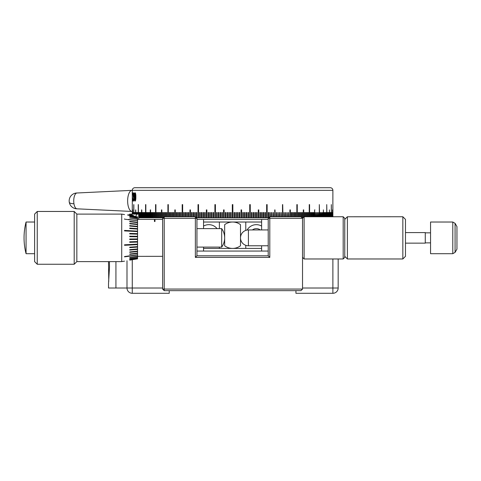 <?xml version="1.0" encoding="UTF-8"?>
<svg xmlns="http://www.w3.org/2000/svg" width="481" height="481" viewBox="0 0 481 481"><rect width="100%" height="100%" fill="white"/><g stroke="black" fill="none" stroke-linecap="round" stroke-linejoin="round"><path stroke-width="0.72" d="M332.864 216.745L332.888 190.35A2.639 2.639 0 0 0 330.249 187.71L134.914 187.71A2.639 2.639 0 0 0 132.275 190.35L132.101 190.35A10.558 4.461 90 0 0 132.01 190.35A10.558 4.461 90 0 0 130.513 191.041A10.558 4.461 90 0 0 127.705 202.717A10.558 4.461 90 0 0 132.01 211.46A10.558 4.461 90 0 0 132.101 211.466L132.275 211.466M77.08 192.989A7.918 3.349 90 0 0 77.014 192.989A7.918 3.349 90 0 0 75.884 193.506A7.918 3.349 90 0 0 73.954 203.734A7.918 3.349 90 0 0 77.014 208.82A7.918 3.349 90 0 0 77.08 208.826M135.185 200.294L135.678 196.945L135.185 193.596L134.734 196.945L135.185 200.294L135.6 198.936M135.654 198.936L135.185 193.596M134.578 196.951C134.518 194.667 134.722 193.278 135.179 192.785C135.672 193.272 135.907 194.661 135.864 196.951C135.901 199.242 135.672 200.631 135.179 201.106C134.722 200.661 134.524 199.278 134.578 196.951L134.632 196.951C134.572 194.679 134.77 193.29 135.227 192.785M135.227 201.106C134.77 200.607 134.572 199.218 134.632 196.951M133.928 201.106L133.532 198.875L133.94 200.294L134.319 198.286L133.958 196.543L133.604 196.945L133.742 192.989L134.349 192.989L133.796 192.989L133.658 196.945M134.349 192.989L134.349 193.801L133.838 193.801L133.983 195.725M134.349 193.801L133.892 193.801M133.766 195.881L134.409 198.316L133.88 201.106L133.592 198.875M134.319 198.286L133.904 196.543M133.886 200.294L134.265 198.286M132.78 198.773L132.99 200.294L133.255 198.623L133.201 194.835L132.996 193.596L132.738 194.817L132.996 192.785L133.297 194.841L132.99 201.106L132.708 198.773L133.045 201.106M132.81 194.817L133.045 192.785M132.99 200.294L133.309 198.623L132.996 193.596M132.299 198.936L132.293 214.105M132.287 198.936L132.275 190.35L332.888 190.35M332.479 216.745L332.479 209.878L332.527 216.745M329.401 216.745L329.401 209.878L329.539 216.745M323.376 216.745L323.376 209.878L323.599 216.745M314.598 216.745L314.598 209.878L314.899 216.745M314.598 209.878L314.899 209.878M303.319 209.878L303.319 217.538L303.319 209.878L303.697 209.878L303.697 217.165M290.025 216.745L290.025 209.878L290.332 209.878L290.332 216.745M274.988 216.745L274.988 209.878L275.21 216.745M258.658 217.797L258.658 209.878L258.285 209.878L258.796 209.878L258.796 217.797L268.747 217.797M241.54 217.797L241.54 209.878L241.059 209.878L241.588 209.878L241.588 217.797L258.796 217.797M196.416 217.797L223.575 217.797L223.575 209.878L224.104 209.878L223.623 209.878L223.623 217.797M206.367 217.797L206.367 209.878L206.872 209.878L206.499 209.878L206.499 217.797M189.953 216.745L189.953 209.878L190.428 209.878L190.175 216.745M174.831 216.745L174.831 209.878L175.264 209.878L175.132 216.745M138.696 217.797L161.466 217.797L161.466 209.878L161.838 209.878L161.838 217.797L163.161 217.797M150.565 209.878L150.565 217.797M141.787 209.878L141.787 217.797M135.762 209.878L135.762 214.105M132.678 209.878L132.678 214.105M331.319 216.745L331.319 204.599L331.409 216.745M326.749 216.745L326.749 204.599L326.93 216.745M319.318 216.745L319.318 204.599L319.582 216.745M309.253 216.745L309.253 204.599L309.59 204.599L309.59 216.745M309.253 204.599L309.59 204.599M296.921 216.745L296.921 204.599L297.258 204.599L297.258 216.745M282.702 216.745L282.702 204.599L282.96 216.745M266.955 217.797L266.955 204.599L266.642 204.599L267.135 204.599L267.135 217.797M250.168 217.797L250.168 204.599L249.741 204.599L250.258 204.599L250.258 217.797M223.575 217.797L230.567 217.797L230.567 212.518L231.096 212.518L230.573 212.518L230.573 217.797L232.317 217.797L232.317 204.599L232.846 204.599L232.846 217.797L241.588 217.797M214.905 217.797L214.905 204.599L215.422 204.599L214.995 204.599L214.995 217.797M198.028 217.797L198.028 204.599L198.521 204.599L198.208 204.599L198.208 217.797M182.197 216.745L182.197 204.599L182.66 204.599L182.461 216.745M167.905 216.745L167.905 204.599L168.308 204.599L168.242 216.745M155.91 204.599L155.573 204.599L155.91 204.599L155.91 217.797M145.845 204.599L145.845 217.797M138.414 204.599L138.414 214.105M133.844 204.599L133.844 214.105M332.816 212.518L332.834 216.745L332.834 212.518M332.738 216.745L332.738 212.518L332.762 216.745M332.624 216.745L332.624 212.518L332.66 216.745M332.311 216.745L332.311 212.518L332.365 216.745M332.106 216.745L332.106 212.518L332.173 216.745M331.872 216.745L331.872 212.518L331.95 216.745M331.613 216.745L331.613 212.518L331.692 216.745M330.994 216.745L330.994 212.518L331.096 216.745M330.639 216.745L330.639 212.518L330.748 216.745M330.255 216.745L330.255 212.518L330.375 216.745M329.846 216.745L329.846 212.518L329.972 216.745M328.926 216.745L328.926 212.518L329.076 216.745M328.427 216.745L328.427 212.518L328.583 216.745M327.898 216.745L327.898 212.518L328.06 216.745M327.339 216.745L327.339 212.518L327.507 216.745M326.13 216.745L326.13 212.518L326.316 216.745M325.487 216.745L325.487 212.518L325.679 216.745M324.807 216.745L324.807 212.518L325.018 216.745M324.11 216.745L324.11 212.518L324.32 216.745M322.619 216.745L322.619 212.518L322.853 216.745M321.837 216.745L321.837 212.518L322.072 216.745M321.019 216.745L321.019 212.518L321.272 216.745M320.184 216.745L320.184 212.518L320.436 216.745M318.422 216.745L318.422 212.518L318.699 216.745M317.508 216.745L317.508 212.518L317.785 216.745M316.558 216.745L316.558 212.518L316.847 216.745M315.59 216.745L315.59 212.518L315.885 216.745M313.576 216.745L313.576 212.518L313.883 212.518L313.883 216.745M313.576 212.518L313.883 212.518M312.53 216.745L312.53 212.518L312.848 212.518L312.848 216.745M312.53 212.518L312.848 212.518M311.46 216.745L311.46 212.518L311.784 212.518L311.784 216.745M311.46 212.518L311.784 212.518M310.365 216.745L310.365 212.518L310.702 212.518L310.702 216.745M310.365 212.518L310.702 212.518M308.111 216.745L308.111 212.518L308.453 212.518L308.453 216.745M308.111 212.518L308.453 212.518M306.944 216.745L306.944 212.518L307.299 212.518L307.299 216.745M306.944 212.518L307.299 212.518M305.76 216.745L305.76 212.518L306.12 212.518L306.12 216.745M305.76 212.518L306.12 212.518M304.551 216.745L304.551 212.518L304.918 212.518L304.918 216.745M304.551 212.518L304.918 212.518M302.002 217.797L302.08 212.518L302.447 212.518L302.447 217.797L303.06 217.797M302.068 212.518L302.068 217.797L302.447 217.797M300.823 216.745L300.799 212.518L301.184 212.518L301.184 216.979M300.799 216.745L300.799 212.518M299.543 216.745L299.543 212.518L299.897 212.518L299.897 216.745M299.501 216.745L299.501 212.518M298.238 216.745L298.238 212.518L298.587 212.518L298.587 216.745M298.19 216.745L298.19 212.518M296.855 216.745L296.855 204.599M295.581 216.745L295.581 212.518L295.911 212.518L295.911 216.745M295.502 216.745L295.502 212.518M294.216 216.745L294.216 212.518L294.546 212.518L294.546 216.745M294.125 216.745L294.125 212.518M292.839 216.745L292.839 212.518L293.157 212.518L293.157 216.745M292.737 216.745L292.737 212.518M291.444 216.745L291.444 212.518L291.751 212.518L291.751 216.745M291.324 216.745L291.324 212.518M289.899 216.745L289.899 209.878M288.594 216.745L288.594 212.518L288.889 216.745M288.45 216.745L288.45 212.518M287.145 216.745L287.145 212.518L287.434 216.745M286.989 216.745L286.989 212.518M285.678 216.745L285.678 212.518L285.961 216.745M285.51 216.745L285.51 212.518M284.199 216.745L284.199 212.518L284.469 216.745M284.018 216.745L284.018 212.518M282.503 216.745L282.503 204.599M281.187 216.745L281.187 212.518L281.439 216.745M280.982 216.745L280.982 212.518M279.659 216.745L279.659 212.518L279.906 216.745M279.437 216.745L279.437 212.518M278.114 216.745L278.114 212.518L278.355 216.745M277.886 216.745L277.886 212.518M276.557 216.745L276.557 212.518L276.791 216.745M276.316 216.745L276.316 212.518M274.735 216.745L274.735 209.878M273.406 216.745L273.406 212.518L273.623 216.745M273.136 216.745L273.136 212.518M271.813 216.745L271.813 212.518L272.018 216.745M271.531 216.745L271.531 212.518M270.202 216.745L270.202 212.518L270.4 216.745M269.913 216.745L269.913 212.518M268.584 217.797L268.284 212.518L268.777 212.518L268.777 217.767M268.284 217.797L268.284 212.518M266.642 217.797L266.642 204.599M265.314 217.797L265.314 212.518L264.989 212.518L265.488 212.518L265.488 217.797M264.989 217.797L264.989 212.518M263.666 217.797L263.666 212.518L263.323 212.518L263.828 212.518L263.828 217.797M263.323 217.797L263.323 212.518M262.007 217.797L262.007 212.518L261.658 212.518L262.163 212.518L262.163 217.797M261.658 217.797L261.658 212.518M260.335 217.797L260.335 212.518L259.974 212.518L260.486 212.518L260.486 217.797M259.974 217.797L259.974 212.518M258.285 217.797L258.285 209.878M256.974 217.797L256.974 212.518L256.589 212.518L257.101 212.518L257.101 217.797M256.589 217.797L256.589 212.518M255.285 217.797L255.285 212.518L254.888 212.518L255.405 212.518L255.405 217.797M254.888 217.797L254.888 212.518M253.583 217.797L253.583 212.518L253.18 212.518L253.691 212.518L253.691 217.797M253.18 217.797L253.18 212.518M251.882 217.797L251.882 212.518L251.461 212.518L251.978 212.518L251.978 217.797M251.461 217.797L251.461 212.518M249.741 217.797L249.741 204.599M248.449 217.797L248.449 212.518L248.01 212.518L248.533 212.518L248.533 217.797M248.01 217.797L248.01 212.518M246.729 217.797L246.729 212.518L246.278 212.518L246.801 212.518L246.801 217.797M246.278 217.797L246.278 212.518M245.003 217.797L245.003 212.518L244.54 212.518L245.07 212.518L245.07 217.797M244.54 217.797L244.54 212.518M243.272 217.797L243.272 212.518L242.803 212.518L243.326 212.518L243.326 217.797M242.803 217.797L242.803 212.518M241.059 217.797L241.059 209.878M239.803 217.797L239.803 212.518L239.316 212.518L239.839 212.518L239.839 217.797M239.316 217.797L239.316 212.518M238.065 217.797L238.065 212.518L237.566 212.518L238.095 212.518L238.095 217.797M237.566 217.797L237.566 212.518M236.327 217.797L236.327 212.518L235.816 212.518L236.345 212.518L236.345 217.797M235.816 217.797L235.816 212.518M234.584 217.797L234.584 212.518L234.067 212.518L234.596 212.518L234.596 217.797M234.067 217.797L234.067 212.518M232.317 217.797L232.846 217.797M231.096 212.518L231.096 217.797M228.818 217.797L228.818 212.518L229.347 212.518L228.836 212.518L228.836 217.797M229.347 212.518L229.347 217.797M227.068 217.797L227.068 212.518L227.597 212.518L227.098 212.518L227.098 217.797M227.597 212.518L227.597 217.797M225.318 217.797L225.318 212.518L225.848 212.518L225.361 212.518L225.361 217.797M225.848 212.518L225.848 217.797M224.104 209.878L224.104 217.797M221.831 217.797L221.831 212.518L222.36 212.518L221.891 212.518L221.891 217.797M222.36 212.518L222.36 217.797M220.094 217.797L220.094 212.518L220.617 212.518L220.16 212.518L220.16 217.797M220.617 212.518L220.617 217.797M218.362 217.797L218.362 212.518L218.885 212.518L218.434 212.518L218.434 217.797M218.885 212.518L218.885 217.797M216.63 217.797L216.63 212.518L217.153 212.518L216.715 212.518L216.715 217.797M217.153 212.518L217.153 217.797M215.422 204.599L215.422 217.797M213.185 217.797L213.185 212.518L213.702 212.518L213.281 212.518L213.281 217.797M213.702 212.518L213.702 217.797M211.466 217.797L211.466 212.518L211.983 212.518L211.58 212.518L211.58 217.797M211.983 212.518L211.983 217.797M209.758 217.797L209.758 212.518L210.275 212.518L209.878 212.518L209.878 217.797M210.275 212.518L210.275 217.797M208.057 217.797L208.057 212.518L208.574 212.518L208.189 212.518L208.189 217.797M208.574 212.518L208.574 217.797M206.872 209.878L206.872 217.797M204.678 217.797L204.678 212.518L205.189 212.518L204.822 212.518L204.822 217.797M205.189 212.518L205.189 217.797M203 217.797L203 212.518L203.505 212.518L203.156 212.518L203.156 217.797M203.505 212.518L203.505 217.797M201.335 217.797L201.335 212.518L201.834 212.518L201.497 212.518L201.497 217.797M201.834 212.518L201.834 217.797M199.675 217.797L199.675 212.518L200.174 212.518L199.849 212.518L199.849 217.797M200.174 212.518L200.174 217.797M198.521 204.599L198.521 217.797M196.386 217.767L196.386 212.518L196.879 212.518L196.579 217.797M196.879 212.518L196.879 217.797M194.763 216.745L194.763 212.518L195.25 212.518L194.961 216.745M195.25 212.518L195.25 216.745M193.146 216.745L193.146 212.518L193.633 212.518L193.35 216.745M193.633 212.518L193.633 216.745M191.54 216.745L191.54 212.518L192.021 212.518L191.757 216.745M192.021 212.518L192.021 216.745M190.428 209.878L190.428 216.745M188.372 216.745L188.372 212.518L188.847 212.518L188.606 216.745M188.847 212.518L188.847 216.745M186.808 216.745L186.808 212.518L187.277 212.518L187.049 216.745M187.277 212.518L187.277 216.745M185.257 216.745L185.257 212.518L185.726 212.518L185.504 216.745M185.726 212.518L185.726 216.745M183.724 216.745L183.724 212.518L184.181 212.518L183.976 216.745M184.181 212.518L184.181 216.745M182.66 204.599L182.66 216.745M180.694 216.745L180.694 212.518L181.145 212.518L180.964 216.745M181.145 212.518L181.145 216.745M179.203 216.745L179.203 212.518L179.653 212.518L179.485 216.745M179.653 212.518L179.653 216.745M177.73 216.745L177.73 212.518L178.174 212.518L178.018 216.745M178.174 212.518L178.174 216.745M176.274 216.745L176.274 212.518L176.707 212.518L176.569 216.745M176.707 212.518L176.707 216.745M175.264 209.878L175.264 216.745M173.407 216.745L173.407 212.518L173.839 212.518L173.719 216.745M173.839 212.518L173.839 216.745M172.006 216.745L172.006 212.518L172.426 212.518L172.324 216.745M172.426 212.518L172.426 216.745M170.617 216.745L170.617 212.518L171.038 212.518L170.941 216.745M171.038 212.518L171.038 216.745M169.252 216.745L169.252 212.518L169.661 212.518L169.583 216.745M169.661 212.518L169.661 216.745M168.308 204.599L168.308 216.745M166.576 216.745L166.576 212.518L166.973 212.518L166.919 216.745M166.973 212.518L166.973 216.745M165.266 216.745L165.266 212.518L165.662 212.518L165.62 216.745M165.662 212.518L165.662 216.745M164.34 212.518L164.34 216.745L164.364 212.518L163.979 212.518L163.979 216.979M163.077 212.518L163.077 217.797L163.095 212.518L162.71 212.518L162.71 217.797M161.466 217.797L161.838 217.797L161.838 209.878M160.612 212.518L160.245 212.518L160.612 212.518L160.612 217.797M160.245 217.797L160.245 212.518M159.403 212.518L159.043 212.518L159.403 212.518L159.403 217.797M159.043 217.797L159.043 212.518M158.219 212.518L157.864 212.518L158.219 212.518L158.219 217.797M157.864 217.797L157.864 212.518M157.053 212.518L156.704 212.518L157.053 212.518L157.053 217.797M156.704 217.797L156.704 212.518M155.573 217.797L155.573 204.599M154.798 212.518L154.461 212.518L154.798 212.518L154.798 217.797M154.461 217.797L154.461 212.518M153.704 212.518L153.379 212.518L153.704 212.518L153.704 217.797M153.379 217.797L153.379 212.518M152.633 212.518L152.315 212.518L152.633 212.518L152.633 217.797M152.315 217.797L152.315 212.518M151.587 212.518L151.274 212.518L151.587 212.518L151.587 217.797M151.274 217.797L151.274 212.518M150.264 217.797L150.264 209.878M149.573 212.518L149.573 217.797M149.278 217.797L149.278 212.518M148.599 212.518L148.599 217.797M148.316 217.797L148.316 212.518M147.655 212.518L147.655 217.797M147.378 217.797L147.378 212.518M146.741 212.518L146.741 217.797M146.464 217.797L146.464 212.518M145.581 217.797L145.581 204.599M144.979 212.518L144.979 217.797M144.721 217.797L144.721 212.518M144.138 212.518L144.138 217.797M143.891 217.797L143.891 212.518M143.326 212.518L143.326 217.797M143.085 217.797L143.085 212.518M142.544 212.518L142.544 217.797M142.31 217.797L142.31 212.518M141.564 217.797L141.564 209.878M141.053 212.518L141.053 217.797M140.843 217.797L140.843 212.518M140.35 212.518L140.35 217.797M140.145 217.797L140.145 212.518M139.676 212.518L139.676 217.797M139.478 217.797L139.478 212.518M139.033 212.518L139.033 217.797M138.841 217.797L138.841 212.518M138.233 214.105L138.233 204.599M137.825 212.518L137.825 214.105M137.656 214.105L137.656 212.518M137.265 212.518L137.265 214.105M137.103 214.105L137.103 212.518M136.736 212.518L136.736 214.105M136.58 214.105L136.58 212.518M136.231 212.518L136.231 214.105M136.087 214.105L136.087 212.518M135.624 214.105L135.624 209.878M135.317 212.518L135.317 214.105M135.191 214.105L135.191 212.518M134.908 212.518L134.908 214.105M134.788 214.105L134.788 212.518M134.524 212.518L134.524 214.105M134.409 214.105L134.409 212.518M134.169 212.518L134.169 214.105M134.067 214.105L134.067 212.518M133.754 214.105L133.754 204.599M133.55 212.518L133.55 214.105M133.471 214.105L133.471 212.518M133.291 212.518L133.291 214.105M133.213 214.105L133.213 212.518M133.057 212.518L133.057 214.105M132.99 214.105L132.99 212.518M132.852 212.518L132.852 214.105M132.798 214.105L132.798 212.518M132.636 214.105L132.636 209.878M132.54 212.518L132.54 214.105M132.503 214.105L132.503 212.518M132.425 212.518L132.425 214.105M132.401 214.105L132.401 212.518M132.347 212.518L132.347 214.105L132.347 212.518M132.275 214.105L132.275 204.599M332.888 204.599L332.888 216.745M261.616 229.942L261.616 219.384L268.218 219.384L196.945 219.384L203.547 219.384L203.547 228.619M175.565 187.71L184.013 187.71M456.95 226.593L456.95 249.128L455.074 252.381L455.074 223.34L456.95 226.593M405.477 243.139L425.276 243.139L425.276 232.582L405.477 232.582M452.789 253.697L452.789 222.024L430.555 222.024L430.555 253.697L452.789 253.697L455.074 252.381M347.402 216.769L347.402 258.976L402.837 258.976L402.837 216.745L347.402 216.769M402.837 216.745L405.477 219.384L405.477 256.337L402.837 258.976M217.069 228.619A10.558 10.558 0 0 0 203.547 226.076M261.616 226.076A10.558 10.558 0 0 0 247.132 230.044M260.299 229.942A6.602 6.602 0 0 0 252.381 229.942M261.616 248.418L232.582 248.418A13.197 13.197 0 0 0 240.5 245.779L240.5 224.663A13.197 13.197 0 0 0 224.663 224.663L224.663 245.779A13.197 13.197 0 0 0 232.582 248.418L203.547 248.418M219.384 248.418L219.384 247.102M219.384 228.619L219.384 222.024L203.547 222.024M245.779 230.393L245.779 222.024L219.384 222.024M245.779 248.418L245.779 245.328M261.616 222.024L245.779 222.024M224.663 237.861A15.837 15.837 0 0 0 221.687 228.619L221.687 247.102A15.837 15.837 0 0 0 224.663 237.861M154.449 221.519L154.449 219.468L154.978 219.468L154.978 221.519L154.978 219.414L154.449 219.414L154.449 221.519L154.978 221.519M137.554 219.384L162.632 219.384M129.744 257.377L137.554 256.235L129.744 257.497L137.554 256.355L162.632 256.337M24.05 237.861A63.354 63.354 0 0 1 26.064 222.024L26.064 253.697A63.354 63.354 0 0 1 24.05 237.861M343.181 216.745L344.763 218.326L344.763 257.395L343.181 258.976L343.181 216.745L304.112 216.745L304.112 258.976L343.181 258.976M302.531 289.069L300.95 290.65L164.213 290.65L164.213 289.069L302.531 289.069L302.531 218.326L269.799 218.326L269.799 257.395L195.364 257.395L196.945 255.808L268.218 255.808L269.799 257.395M195.364 257.395L195.364 218.326L164.213 218.326L164.213 289.069L162.632 289.069L164.213 290.65M162.632 218.326L164.213 216.745L164.213 218.326L162.632 218.326L162.632 289.069M268.218 255.808L268.218 218.326L269.799 216.745L300.95 216.745L302.531 218.326L304.112 216.745M195.364 216.745L196.945 218.326L195.364 218.326L195.364 216.745L164.213 216.745M269.799 216.745L269.799 218.326L268.218 218.326M196.945 218.326L196.945 255.808M131.884 215.801L132.305 215.037L132.041 215.825M132.305 215.037L134.494 216.234M131.042 215.656L131.541 214.742L131.175 215.68M131.541 214.742L132.257 215.127M130.291 215.536L130.664 214.845L130.405 215.554M130.664 214.845L131.301 215.187M129.629 215.422L129.942 214.851L129.732 215.44M129.942 214.851L130.495 215.151M129.064 215.332L129.299 214.893L129.155 215.344M129.299 214.893L129.78 215.151M128.589 215.254L128.824 214.809L128.661 215.266M128.824 214.809L129.227 215.025M128.205 215.187L128.379 214.857L128.259 215.193M128.379 214.857L128.704 215.037M127.693 215.103L128.126 215.175M127.651 214.857L128.217 215.163M109.409 261.616L109.506 266.895L108.52 283.525L109.506 266.895M108.52 283.525L108.52 288.011L126.996 288.011L126.996 260.738M135.618 216.42L136.959 214.105L129.636 214.105L138.696 214.105L138.696 219.384M115.927 261.616L115.927 288.011M108.754 281.415L108.52 261.616M196.945 251.058L268.218 251.058M132.275 293.29A5.279 5.279 0 0 1 126.996 288.011L132.275 288.011L132.275 293.29L169.228 293.29L169.228 290.65M338.167 258.976L338.167 288.011A5.279 5.279 0 0 1 332.888 293.29L295.935 293.29L295.935 290.65M76.84 214.105L76.84 261.616L121.717 261.616L121.717 214.105L76.84 214.105L74.2 211.466L37.247 211.466L37.247 264.255L74.2 264.255L74.2 211.466M124.537 261.147L121.717 261.616M124.537 256.541L137.554 254.786L124.537 256.541L124.537 256.854L128.361 256.337M124.537 244.805L137.554 244.132L137.554 244.588L124.537 245.256L124.537 244.805L124.537 245.304L137.554 244.637L137.554 247.09L129.744 247.643L129.744 247.168L137.554 246.615M124.537 230.411L124.537 230.916L124.537 230.465L137.554 231.133L124.537 230.411M124.537 218.867L124.537 219.18L137.554 220.749L128.361 219.384M124.537 214.574L121.717 214.105M129.744 215.584L137.554 216.877L137.554 217.34L129.744 216.083L137.554 217.472L129.744 216.216M137.554 217.472L137.554 218.133L129.744 216.919L137.554 218.278M137.554 218.326L137.554 219.228L129.744 218.091L137.554 219.366M129.744 258.802L137.554 257.395L137.554 258.375L129.744 259.638L137.554 258.375L137.554 258.844L129.744 260.137L137.554 258.778M129.744 259.506L137.554 258.249M137.554 257.443L129.744 258.604M137.554 257.395L137.554 256.493L129.744 257.63M137.554 254.972L124.537 256.854M129.744 254.022L137.554 253.072L129.744 254.022L129.744 254.383L137.554 253.433L137.554 254.786M129.744 251.948L129.744 252.254L137.554 251.425L137.554 251.118L129.744 251.948L129.744 252.351L137.554 251.521L137.554 253.072M129.744 249.651L129.744 250.012L137.554 249.314L137.554 248.954L129.744 249.651L129.744 250.096L137.554 249.398L137.554 251.118M137.554 247.024L129.744 247.577L129.744 247.168M129.744 241.799L129.744 242.292L137.554 242.045L137.554 241.558L129.744 241.799L129.744 242.322L137.554 242.075L137.554 244.132M129.744 239.003L129.744 239.52L137.554 239.442L137.554 238.925L129.744 239.003L129.744 239.532L137.554 239.448L137.554 241.558M129.744 236.718L129.744 236.201L129.744 236.718L137.554 236.796L137.554 236.273L129.744 236.189L137.554 236.279M129.744 233.916L137.554 234.163L137.554 233.646L129.744 233.399L129.744 233.916L129.744 233.429L137.554 233.676M124.537 230.916L137.554 231.583L137.554 231.133M129.744 228.553L137.554 229.106L137.554 228.631L129.744 228.078L129.744 228.553L129.744 228.144L137.554 228.697M129.744 226.07L137.554 226.767L137.554 226.323L129.744 225.625L129.744 226.07L129.744 225.709L137.554 226.407M129.744 223.773L137.554 224.603L137.554 224.2L129.744 223.37L129.744 223.773L129.744 223.467L137.554 224.296M129.744 221.699L137.554 222.649L137.554 222.288L129.744 221.338L129.744 221.699L137.554 222.402M124.537 219.18L137.554 220.749M137.554 216.943L129.744 215.65M76.84 261.616L74.2 264.255M37.247 211.466L34.608 214.105L34.608 261.616L37.247 264.255M137.554 219.486L137.554 220.623M137.554 220.935L137.554 222.288M137.554 222.649L137.554 224.2M137.554 224.603L137.554 226.323M137.554 226.767L137.554 228.631M137.554 229.106L137.554 231.084M137.554 231.583L137.554 233.646M137.554 234.163L137.554 236.273M137.554 236.796L137.554 238.925M137.554 247.09L137.554 248.954M137.554 255.098L137.554 256.235M73.954 203.734A7.918 2.561 170.8 0 1 69.264 202.17A7.918 7.918 0 0 0 77.044 208.826M248.418 229.942L248.418 245.779A7.918 7.918 0 0 1 240.5 237.861A7.918 7.918 0 0 1 248.418 229.942L268.218 229.942M132.275 259.854L132.275 288.011L162.632 288.011M338.167 288.011L332.888 288.011L332.888 258.976M332.888 293.29L332.888 288.011L302.531 288.011M77.014 208.82L132.01 211.46M77.044 192.989A7.918 7.918 0 0 0 69.264 202.17M77.014 192.989L132.01 190.35M452.789 222.024L455.074 223.34M425.276 232.846L430.555 232.846M425.276 242.875L430.555 242.875M344.763 256.337L347.402 258.976M344.763 219.384L347.402 216.745M196.945 228.619L221.687 228.619M196.945 247.102L221.687 247.102M34.608 253.697L26.064 253.697M34.608 222.024L26.064 222.024M268.218 245.779L248.418 245.779M302.531 257.395L304.112 258.976M129.636 214.105L129.636 215.073M203.547 247.102L203.547 251.058M261.616 245.779L261.616 251.058"/></g></svg>
